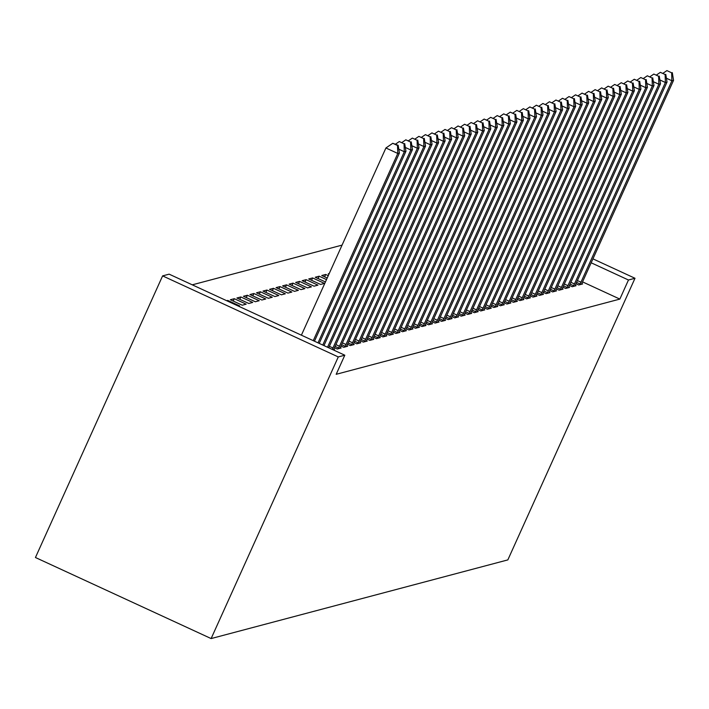 <?xml version="1.0" encoding="UTF-8"?>
<svg xmlns="http://www.w3.org/2000/svg" width="709" height="709" viewBox="0 0 709 709"><rect width="100%" height="100%" fill="white"/><g stroke="black" fill="none" stroke-linecap="round" stroke-linejoin="round"><path stroke-width="1.06" d="M342.057 245.119L192.272 284.832M582.55 281.881L619.852 299.092L336.19 374.299L344.804 355.209L169.141 274.161L162.609 275.89L35.45 557.513L211.122 638.57L507.839 559.897L634.998 278.274L628.466 280.002L591.173 262.791M569.442 285.461L572.181 286.728L576.089 285.683L575.3 285.319M556.388 288.926L559.126 290.185L563.043 289.148L562.246 288.785M543.333 292.383L546.072 293.65L549.989 292.613L549.191 292.241M530.279 295.848L533.017 297.106L536.935 296.07L536.137 295.706M517.224 299.304L519.963 300.572L523.88 299.535L523.082 299.163M504.17 302.77L506.908 304.028L510.826 302.991L510.028 302.628M491.115 306.226L493.854 307.493L497.771 306.456L496.974 306.084M478.07 309.691L480.799 310.95L484.717 309.913L483.919 309.549M465.015 313.156L467.745 314.415L471.662 313.378L470.865 313.006M451.961 316.613L454.691 317.871L458.608 316.834L457.81 316.471M438.906 320.078L441.636 321.337L445.553 320.3L444.756 319.927M324.607 276.82L325.67 274.472L321.753 275.509L327.203 278.017M325.67 274.472L328.267 275.668M425.852 323.534L428.582 324.793L432.499 323.756L431.701 323.393M308.699 278.965L320.574 284.442L324.492 283.405L312.616 277.928L308.699 278.965M412.798 327L415.527 328.258L419.444 327.221L418.647 326.849M295.653 282.43L307.52 287.907L311.437 286.87L299.561 281.393L295.653 282.43M399.743 330.456L402.473 331.715L406.39 330.678L405.592 330.314M282.599 285.895L294.465 291.364L298.383 290.327L286.507 284.85L282.599 285.895M386.689 333.921L389.418 335.18L393.335 334.143L392.547 333.771M269.544 289.352L281.411 294.829L285.328 293.792L273.461 288.315L269.544 289.352M373.634 337.378L376.373 338.645L380.281 337.599L379.492 337.236M256.49 292.817L268.356 298.294L272.274 297.248L260.407 291.771L256.49 292.817M360.58 340.843L363.318 342.101L367.227 341.064L366.438 340.692M243.435 296.273L255.302 301.75L259.219 300.713L247.352 295.236L243.435 296.273M347.525 344.299L350.264 345.567L354.181 344.521L353.383 344.157M230.381 299.739L242.248 305.216L246.165 304.17L234.298 298.693L230.381 299.739M334.471 347.764L337.209 349.023L341.126 347.986L340.329 347.623M332.264 349.422A5.255 0.523 114.8 0 0 332.946 347.968L423.893 146.533L425.524 146.098L334.577 347.534A5.255 0.523 114.8 0 0 333.815 349.307L333.54 349.998L334.595 349.714L333.797 349.351M226.694 300.713L227.766 300.43L239.642 305.907L238.561 306.191M341.002 346.036L343.732 347.295L347.649 346.258L346.852 345.886M236.903 298.002L248.779 303.479L252.696 302.442L240.821 296.965L236.903 298.002M354.057 342.571L356.787 343.83L360.704 342.793L359.906 342.429M249.958 294.545L261.834 300.022L265.742 298.985L253.875 293.508L249.958 294.545M367.111 339.106L369.841 340.373L373.758 339.336L372.961 338.964M263.012 291.08L274.879 296.557L278.797 295.52L266.93 290.043L263.012 291.08M380.166 335.649L382.895 336.908L386.813 335.871L386.015 335.508M276.067 287.624L287.934 293.101L291.851 292.064L279.984 286.587L276.067 287.624M393.211 332.184L395.95 333.452L399.867 332.415L399.07 332.042M289.121 284.158L300.988 289.635L304.905 288.598L293.039 283.121L289.121 284.158M406.266 328.728L409.004 329.986L412.922 328.949L412.124 328.586M302.176 280.702L314.043 286.179L317.96 285.142L306.093 279.665L302.176 280.702M419.32 325.263L422.059 326.53L425.976 325.493L425.178 325.121M318.084 278.557L319.147 276.2L315.23 277.237L325.431 281.943M319.147 276.2L326.494 279.594M432.375 321.806L435.113 323.065L439.031 322.028L438.233 321.664M329.233 273.523L328.285 273.78L328.976 274.099M445.429 318.341L448.168 319.608L452.085 318.563L451.287 318.199M458.484 314.885L461.222 316.143L465.131 315.106L464.342 314.743M471.538 311.419L474.277 312.687L478.185 311.641L477.396 311.278M484.593 307.963L487.322 309.221L491.24 308.185L490.451 307.812L490.185 308.468M497.647 304.498L500.377 305.765L504.294 304.719L503.496 304.356M510.702 301.041L513.431 302.3L517.348 301.263L516.551 300.891M523.756 297.576L526.486 298.835L530.403 297.798L529.605 297.434M536.81 294.12L539.54 295.378L543.457 294.341L542.66 293.969M549.865 290.655L552.595 291.913L556.512 290.876L555.714 290.513M562.919 287.198L565.649 288.457L569.566 287.42L568.769 287.048M575.974 283.733L578.704 284.991L582.621 283.954L581.823 283.591M634.998 278.274L592.946 258.865M619.852 299.092L628.466 280.002M344.804 355.209L338.282 356.937L211.122 638.57M162.609 275.89L338.282 356.937M227.474 301.077L227.766 300.43M233.234 301.05L234.298 298.693M239.757 299.322L240.821 296.965M246.289 297.594L247.352 295.236M252.812 295.857L253.875 293.508M259.343 294.129L260.407 291.771M265.866 292.4L266.93 290.043M272.398 290.672L273.461 288.315M278.921 288.935L279.984 286.587M285.443 287.207L286.507 284.85M291.975 285.479L293.039 283.121M298.498 283.751L299.561 281.393M305.03 282.014L306.093 279.665M311.552 280.285L312.616 277.928M313.263 340.657L397.784 153.454L399.415 153.02L314.45 341.206M301.396 335.18L385.918 147.977L397.784 153.454L397.519 145.478L398.166 145.31L392.768 143.289L397.519 145.478M392.768 143.289L385.918 147.977M399.415 153.02L398.166 145.31M318.022 342.846L404.316 151.726L405.947 151.292L319.21 343.395M404.041 143.75L399.3 141.561L404.041 143.75L404.316 151.726L398.795 149.182M399.3 141.561L395.569 144.104M405.947 151.292L404.697 143.572M322.772 345.044L410.839 149.998L412.47 149.564L323.96 345.593M410.573 142.022L405.823 139.824L410.573 142.022L410.839 149.998L405.326 147.445M405.823 139.824L402.1 142.376M412.47 149.564L411.22 141.844M327.531 347.233L417.371 148.261L419.001 147.835L328.719 347.782M417.096 140.285L412.346 138.095L417.096 140.285L417.371 148.261L411.849 145.717M412.346 138.095L408.623 140.648M419.001 147.835L417.752 140.116M423.627 138.556L418.877 136.367L423.627 138.556L423.893 146.533L418.381 143.989M418.877 136.367L415.155 138.92M425.524 146.098L424.274 138.379M338.264 348.748L338.618 348.03A5.255 0.523 114.8 0 0 339.469 346.24L430.425 144.804L432.056 144.37L341.1 345.806A5.255 0.523 114.8 0 0 340.347 347.578L340.063 348.27M430.15 136.828L425.4 134.639L430.15 136.828L430.425 144.804L424.904 142.261M425.4 134.639L421.678 137.183M432.056 144.37L430.806 136.651M344.787 347.011L345.141 346.302A5.255 0.523 114.8 0 0 346.001 344.512L436.948 143.076L438.579 142.642L347.632 344.078A5.255 0.523 114.8 0 0 346.869 345.841L346.595 346.533M436.682 135.091L431.932 132.902L436.682 135.091L436.948 143.076L431.435 140.524M431.932 132.902L428.209 135.454M438.579 142.642L437.329 134.923M351.318 345.283L351.673 344.574A5.255 0.523 114.8 0 0 352.524 342.775L443.479 141.339L445.11 140.914L354.154 342.35A5.255 0.523 114.8 0 0 353.401 344.113L353.117 344.804M443.205 133.363L438.454 131.174L443.205 133.363L443.479 141.339L437.958 138.796M438.454 131.174L434.732 133.726M445.11 140.914L443.861 133.195M357.841 343.555L358.196 342.846A5.255 0.523 114.8 0 0 359.046 341.047L450.002 139.611L451.633 139.177L360.686 340.612A5.255 0.523 114.8 0 0 359.924 342.385L359.649 343.076M449.736 131.635L444.986 129.446L449.736 131.635L450.002 139.611L444.481 137.067M444.986 129.446L441.264 131.989M451.633 139.177L450.383 131.457M364.373 341.818L364.727 341.109A5.255 0.523 114.8 0 0 365.578 339.319L456.525 137.883L458.165 137.449L367.209 338.884A5.255 0.523 114.8 0 0 366.456 340.657L366.172 341.348M456.259 129.907L451.509 127.709L456.259 129.907L456.525 137.883L451.013 135.339M451.509 127.709L447.787 130.261M458.165 137.449L456.915 129.729M370.896 340.09L371.25 339.381A5.255 0.523 114.8 0 0 372.101 337.59L463.057 136.155L464.687 135.72L373.74 337.156A5.255 0.523 114.8 0 0 372.978 338.92L372.704 339.611M462.782 128.169L458.041 125.98L462.782 128.169L463.057 136.155L457.535 133.602M458.041 125.98L454.318 128.533M464.687 135.72L463.438 128.001M377.427 338.361L377.782 337.652A5.255 0.523 114.8 0 0 378.633 335.853L469.58 134.418L471.21 133.992L380.263 335.419A5.255 0.523 114.8 0 0 379.51 337.192L379.226 337.883M469.314 126.441L464.563 124.252L469.314 126.441L469.58 134.418L464.067 131.874M464.563 124.252L460.841 126.805M471.21 133.992L469.97 126.273M383.95 336.633L384.305 335.924A5.255 0.523 114.8 0 0 385.155 334.125L476.111 132.689L477.742 132.255L386.786 333.691A5.255 0.523 114.8 0 0 386.033 335.463L385.758 336.155M475.836 124.713L471.095 122.524L475.836 124.713L476.111 132.689L470.59 130.146M471.095 122.524L467.373 125.068M477.742 132.255L476.492 124.536M390.482 334.896L390.836 334.187A5.255 0.523 114.8 0 0 391.687 332.397L482.634 130.961L484.265 130.527L393.318 331.963A5.255 0.523 114.8 0 0 392.556 333.735L392.281 334.418M482.368 122.985L477.618 120.787L482.368 122.985L482.634 130.961L477.122 128.418M477.618 120.787L473.896 123.339M484.265 130.527L483.024 122.808M397.005 333.168L397.359 332.459A5.255 0.523 114.8 0 0 398.21 330.669L489.166 129.233L490.796 128.799L399.841 330.234A5.255 0.523 114.8 0 0 399.087 331.998L398.812 332.689M488.891 121.248L484.15 119.059L488.891 121.248L489.166 129.233L483.644 126.681M484.15 119.059L480.418 121.611M490.796 128.799L489.547 121.079M403.536 331.44L403.891 330.731A5.255 0.523 114.8 0 0 404.742 328.932L495.688 127.496L497.319 127.062L406.372 328.497A5.255 0.523 114.8 0 0 405.61 330.27L405.335 330.961M495.423 119.52L490.672 117.331L495.423 119.52L495.688 127.496L490.176 124.952M490.672 117.331L486.95 119.883M497.319 127.062L496.07 119.351M410.059 329.712L410.414 328.994A5.255 0.523 114.8 0 0 411.264 327.203L502.22 125.768L503.851 125.333L412.895 326.769A5.255 0.523 114.8 0 0 412.142 328.542L411.867 329.233M501.945 117.791L497.204 115.602L501.945 117.791L502.22 125.768L496.699 123.224M497.204 115.602L493.473 118.146M503.851 125.333L502.601 117.614M416.591 327.975L416.945 327.266A5.255 0.523 114.8 0 0 417.796 325.475L508.743 124.04L510.374 123.605L419.427 325.041A5.255 0.523 114.8 0 0 418.664 326.814L418.39 327.496M508.477 116.063L503.727 113.865L508.477 116.063L508.743 124.04L503.23 121.496M503.727 113.865L500.005 116.418M510.374 123.605L509.124 115.886M423.113 326.246L423.468 325.537A5.255 0.523 114.8 0 0 424.319 323.738L515.275 122.302L516.905 121.877L425.949 323.313A5.255 0.523 114.8 0 0 425.196 325.077L424.913 325.768M515 114.326L510.258 112.137L515 114.326L515.275 122.302L509.753 119.759M510.258 112.137L506.527 114.69M516.905 121.877L515.656 114.158M429.636 324.518L429.991 323.809A5.255 0.523 114.8 0 0 430.85 322.01L521.797 120.574L523.428 120.14L432.481 321.576A5.255 0.523 114.8 0 0 431.719 323.348L431.444 324.04M521.532 112.598L516.781 110.409L521.532 112.598L521.797 120.574L516.285 118.031M516.781 110.409L513.059 112.961M523.428 120.14L522.178 112.421M436.168 322.79L436.522 322.072A5.255 0.523 114.8 0 0 437.373 320.282L528.329 118.846L529.96 118.412L439.004 319.848A5.255 0.523 114.8 0 0 438.251 321.62L437.967 322.311M528.054 110.87L523.304 108.681L528.054 110.87L528.329 118.846L522.808 116.303M523.304 108.681L519.582 111.224M529.96 118.412L528.71 110.693M442.691 321.053L443.045 320.344A5.255 0.523 114.8 0 0 443.905 318.554L534.852 117.118L536.483 116.684L445.536 318.119A5.255 0.523 114.8 0 0 444.773 319.883L444.499 320.574M534.586 109.133L529.836 106.944L534.586 109.133L534.852 117.118L529.339 114.566M529.836 106.944L526.113 109.496M536.483 116.684L535.233 108.964M449.222 319.325L449.577 318.616A5.255 0.523 114.8 0 0 450.428 316.817L541.384 115.381L543.014 114.955L452.058 316.391A5.255 0.523 114.8 0 0 451.305 318.155L451.021 318.846M541.109 107.405L536.359 105.216L541.109 107.405L541.384 115.381L535.862 112.837M536.359 105.216L532.636 107.768M543.014 114.955L541.765 107.236M455.745 317.597L456.1 316.888A5.255 0.523 114.8 0 0 456.951 315.088L547.906 113.653L549.537 113.218L458.59 314.654A5.255 0.523 114.8 0 0 457.828 316.427L457.553 317.118M547.64 105.676L542.89 103.487L547.64 105.676L547.906 113.653L542.385 111.109M542.89 103.487L539.168 106.031M549.537 113.218L548.287 105.499M462.277 315.868L462.631 315.151A5.255 0.523 114.8 0 0 463.482 313.36L554.429 111.925L556.069 111.49L465.113 312.926A5.255 0.523 114.8 0 0 464.36 314.699L464.076 315.39M554.163 103.948L549.413 101.759L554.163 103.948L554.429 111.925L548.917 109.381M549.413 101.759L545.691 104.303M556.069 111.49L554.819 103.771M468.8 314.131L469.154 313.422A5.255 0.523 114.8 0 0 470.005 311.632L560.961 110.196L562.591 109.762L471.645 311.198A5.255 0.523 114.8 0 0 470.882 312.961L470.608 313.653M560.695 102.211L555.945 100.022L560.695 102.211L560.961 110.196L555.439 107.644M555.945 100.022L552.222 102.575M562.591 109.762L561.342 102.043M475.331 312.403L475.686 311.694A5.255 0.523 114.8 0 0 476.537 309.895L567.484 108.459L569.123 108.034L478.167 309.47A5.255 0.523 114.8 0 0 477.414 311.233L477.13 311.925M567.218 100.483L562.467 98.294L567.218 100.483L567.484 108.459L561.971 105.916M562.467 98.294L558.745 100.846M569.123 108.034L567.874 100.315M481.854 310.675L482.209 309.966A5.255 0.523 114.8 0 0 483.059 308.167L574.015 106.731L575.646 106.297L484.69 307.733A5.255 0.523 114.8 0 0 483.937 309.505L483.662 310.196M573.741 98.755L568.999 96.566L573.741 98.755L574.015 106.731L568.494 104.188M568.999 96.566L565.277 99.109M575.646 106.297L574.396 98.578M488.386 308.938L488.74 308.229A5.255 0.523 114.8 0 0 489.591 306.439L580.538 105.003L582.169 104.569L491.222 306.004A5.255 0.523 114.8 0 0 490.46 307.777M580.272 97.027L575.522 94.829L580.272 97.027L580.538 105.003L575.026 102.459M575.522 94.829L571.8 97.381M582.169 104.569L580.928 96.849M494.909 307.21L495.263 306.501A5.255 0.523 114.8 0 0 496.114 304.71L587.07 103.275L588.7 102.84L497.745 304.276A5.255 0.523 114.8 0 0 496.991 306.04L496.717 306.731M586.795 95.29L582.054 93.101L586.795 95.29L587.07 103.275L581.548 100.722M582.054 93.101L578.331 95.653M588.7 102.84L587.451 95.121M501.44 305.482L501.795 304.773A5.255 0.523 114.8 0 0 502.646 302.973L593.593 101.538L595.223 101.112L504.276 302.539A5.255 0.523 114.8 0 0 503.514 304.312L503.239 305.003M593.327 93.561L588.576 91.372L593.327 93.561L593.593 101.538L588.08 98.994M588.576 91.372L584.854 93.925M595.223 101.112L593.974 93.393M507.963 303.753L508.318 303.044A5.255 0.523 114.8 0 0 509.168 301.245L600.124 99.809L601.755 99.375L510.799 300.811A5.255 0.523 114.8 0 0 510.046 302.583L509.771 303.275M599.849 91.833L595.108 89.644L599.849 91.833L600.124 99.809L594.603 97.266M595.108 89.644L591.377 92.188M601.755 99.375L600.505 91.656M514.495 302.016L514.849 301.307A5.255 0.523 114.8 0 0 515.7 299.517L606.647 98.081L608.278 97.647L517.331 299.083A5.255 0.523 114.8 0 0 516.569 300.855L516.294 301.538M606.381 90.105L601.631 87.907L606.381 90.105L606.647 98.081L601.135 95.538M601.631 87.907L597.909 90.46M608.278 97.647L607.028 89.928M521.018 300.288L521.372 299.579A5.255 0.523 114.8 0 0 522.223 297.78L613.179 96.353L614.809 95.919L523.854 297.355A5.255 0.523 114.8 0 0 523.1 299.118L522.817 299.81M612.904 88.368L608.162 86.179L612.904 88.368L613.179 96.353L607.657 93.801M608.162 86.179L604.431 88.731M614.809 95.919L613.56 88.2M527.54 298.56L527.904 297.851A5.255 0.523 114.8 0 0 528.754 296.052L619.701 94.616L621.332 94.182L530.385 295.618A5.255 0.523 114.8 0 0 529.623 297.39L529.348 298.081M619.436 86.64L614.685 84.451L619.436 86.64L619.701 94.616L614.189 92.073M614.685 84.451L610.963 87.003M621.332 94.182L620.083 86.471M534.072 296.832L534.426 296.114A5.255 0.523 114.8 0 0 535.277 294.324L626.233 92.888L627.864 92.454L536.908 293.889A5.255 0.523 114.8 0 0 536.155 295.662L535.871 296.353M625.958 84.912L621.208 82.723L625.958 84.912L626.233 92.888L620.712 90.344M621.208 82.723L617.486 85.266M627.864 92.454L626.614 84.734M540.595 295.095L540.949 294.386A5.255 0.523 114.8 0 0 541.809 292.595L632.756 91.16L634.387 90.725L543.44 292.161A5.255 0.523 114.8 0 0 542.677 293.934L542.403 294.616M632.49 83.183L627.74 80.986L632.49 83.183L632.756 91.16L627.243 88.616M627.74 80.986L624.017 83.538M634.387 90.725L633.137 83.006M547.126 293.366L547.481 292.657A5.255 0.523 114.8 0 0 548.332 290.858L639.288 89.423L640.918 88.997L549.962 290.433A5.255 0.523 114.8 0 0 549.209 292.197L548.926 292.888M639.013 81.446L634.263 79.257L639.013 81.446L639.288 89.423L633.766 86.879M634.263 79.257L630.54 81.81M640.918 88.997L639.669 81.278M553.649 291.638L554.004 290.929A5.255 0.523 114.8 0 0 554.855 289.13L645.81 87.694L647.441 87.26L556.494 288.696A5.255 0.523 114.8 0 0 555.732 290.468L555.457 291.16M645.544 79.718L640.794 77.529L645.544 79.718L645.81 87.694L640.298 85.151M640.794 77.529L637.072 80.082M647.441 87.26L646.191 79.541M560.181 289.91L560.535 289.192A5.255 0.523 114.8 0 0 561.386 287.402L652.333 85.966L653.973 85.532L563.017 286.968A5.255 0.523 114.8 0 0 562.264 288.74L561.98 289.432M652.067 77.99L647.317 75.801L652.067 77.99L652.333 85.966L646.821 83.423M647.317 75.801L643.595 78.344M653.973 85.532L652.723 77.813M566.704 288.173L567.058 287.464A5.255 0.523 114.8 0 0 567.909 285.674L658.865 84.238L660.496 83.804L569.549 285.24A5.255 0.523 114.8 0 0 568.786 287.003L568.512 287.694M658.599 76.253L653.849 74.064L658.599 76.253L658.865 84.238L653.344 81.686M653.849 74.064L650.126 76.616M660.496 83.804L659.246 76.085M573.235 286.445L573.59 285.736A5.255 0.523 114.8 0 0 574.441 283.937L665.388 82.501L667.027 82.076L576.071 283.511A5.255 0.523 114.8 0 0 575.318 285.275L575.034 285.966M665.122 74.525L660.371 72.336L665.122 74.525L665.388 82.501L659.875 79.957M660.371 72.336L656.649 74.888M667.027 82.076L665.778 74.356M579.758 284.717L580.113 284.008A5.255 0.523 114.8 0 0 580.963 282.209L671.919 80.773L673.55 80.339L582.594 281.774A5.255 0.523 114.8 0 0 581.841 283.547L581.566 284.238M671.645 72.797L666.903 70.608L671.645 72.797L671.919 80.773L666.398 78.229M666.903 70.608L663.181 73.151M673.55 80.339L672.3 72.619M332.946 347.968L329.375 346.32M338.618 348.03L335.082 346.4M339.469 346.24L335.906 344.592M345.141 346.302L341.614 344.671M346.001 344.512L342.429 342.864M351.673 344.574L348.137 342.943M352.524 342.775L348.961 341.135M358.196 342.846L354.668 341.215M359.046 341.047L355.484 339.398M364.727 341.109L361.191 339.478M365.578 339.319L362.015 337.67M371.25 339.381L367.723 337.75M372.101 337.59L368.538 335.942M377.782 337.652L374.246 336.022M378.633 335.853L375.061 334.214M384.305 335.924L380.777 334.293M385.155 334.125L381.593 332.477M390.836 334.187L387.3 332.556M391.687 332.397L388.115 330.748M397.359 332.459L393.832 330.828M398.21 330.669L394.647 329.02M403.891 330.731L400.355 329.1M404.742 328.932L401.17 327.292M410.414 328.994L406.886 327.372M411.264 327.203L407.702 325.555M416.945 327.266L413.409 325.635M417.796 325.475L414.224 323.827M423.468 325.537L419.941 323.907M424.319 323.738L420.756 322.099M429.991 323.809L426.463 322.178M430.85 322.01L427.279 320.371M436.522 322.072L432.986 320.45M437.373 320.282L433.811 318.633M443.045 320.344L439.518 318.713M443.905 318.554L440.333 316.905M449.577 318.616L446.041 316.985M450.428 316.817L446.865 315.177M456.1 316.888L452.572 315.257M456.951 315.088L453.388 313.44M462.631 315.151L459.095 313.52M463.482 313.36L459.919 311.712M469.154 313.422L465.627 311.792M470.005 311.632L466.442 309.984M475.686 311.694L472.15 310.063M476.537 309.895L472.965 308.255M482.209 309.966L478.681 308.335M483.059 308.167L479.497 306.518M488.74 308.229L485.204 306.598M489.591 306.439L486.019 304.79M495.263 306.501L491.736 304.87M496.114 304.71L492.551 303.062M501.795 304.773L498.259 303.142M502.646 302.973L499.074 301.334M508.318 303.044L504.79 301.414M509.168 301.245L505.606 299.597M514.849 301.307L511.313 299.677M515.7 299.517L512.128 297.869M521.372 299.579L517.845 297.948M522.223 297.78L518.66 296.14M527.904 297.851L524.368 296.22M528.754 296.052L525.183 294.412M534.426 296.114L530.89 294.492M535.277 294.324L531.715 292.675M540.949 294.386L537.422 292.755M541.809 292.595L538.237 290.947M547.481 292.657L543.945 291.027M548.332 290.858L544.769 289.219M554.004 290.929L550.476 289.299M554.855 289.13L551.292 287.491M560.535 289.192L556.999 287.57M561.386 287.402L557.823 285.754M567.058 287.464L563.531 285.833M567.909 285.674L564.346 284.025M573.59 285.736L570.054 284.105M574.441 283.937L570.869 282.297M580.113 284.008L576.585 282.377M580.963 282.209L577.401 280.56"/></g></svg>
